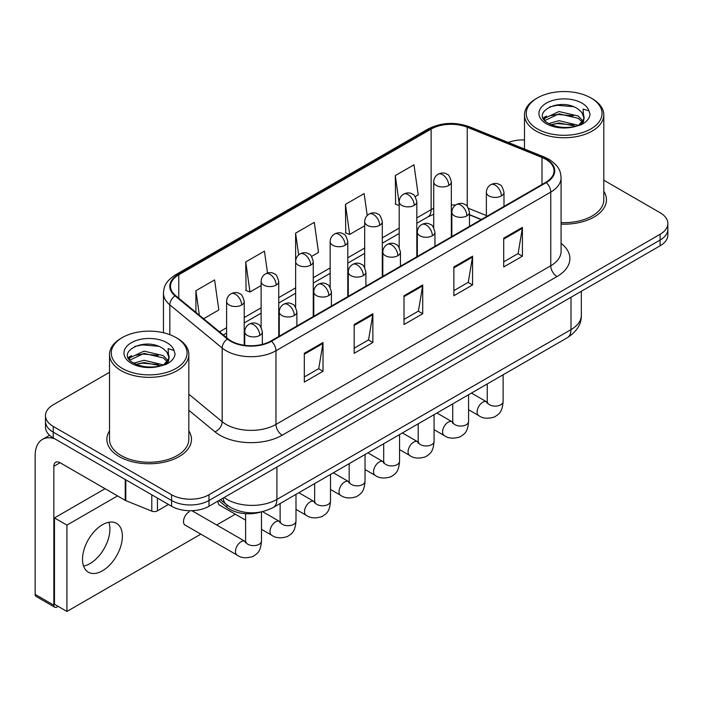 <?xml version="1.0" encoding="UTF-8"?>
<svg xmlns="http://www.w3.org/2000/svg" width="703" height="703" viewBox="0 0 703 703"><rect width="100%" height="100%" fill="white"/><g stroke="black" fill="none" stroke-linecap="round" stroke-linejoin="round"><path stroke-width="1.05" d="M481.204 219.591L469.472 214.846M261.147 511.942A26.433 15.264 180 0 1 226.911 507.276L218.809 500.589M109.519 430.851A42.294 24.42 0 0 0 106.882 439.349A42.294 24.42 0 0 0 119.264 456.616A42.294 24.42 0 0 0 165.363 461.906A42.294 24.42 0 0 0 191.471 439.349A42.294 24.42 0 0 0 188.826 430.851A42.294 24.42 0 0 1 191.471 439.349A42.294 24.42 0 0 1 165.363 461.906A42.294 24.42 0 0 1 119.264 456.616A42.294 24.42 0 0 1 106.882 439.349A42.294 24.42 0 0 1 109.519 430.851M545.774 159.291A28.199 16.283 180 0 1 554.026 170.803A28.199 16.283 180 0 1 545.774 182.314L270.989 340.964A28.199 16.283 180 0 1 227.948 338.784L175.601 295.62A28.199 16.283 180 0 1 170.504 286.288A28.199 16.283 180 0 1 178.764 274.776L431.132 129.071A28.199 16.283 180 0 1 467.24 127.243L542.004 157.472A28.199 16.283 180 0 1 545.774 159.291M546.266 159.001A28.902 16.687 0 0 0 542.408 157.138L467.644 126.909A28.902 16.687 0 0 0 430.631 128.781L178.263 274.486A28.902 16.687 0 0 0 175.029 295.858L227.377 339.022A28.902 16.687 0 0 0 271.49 341.245L546.266 182.604A28.902 16.687 0 0 0 546.266 159.001M109.519 372.309L53.217 404.814A26.433 15.264 0 0 0 45.475 415.605L45.475 427.116A26.433 15.264 0 0 0 53.217 437.907L171.602 506.257L171.602 500.501A26.433 15.264 0 0 0 208.993 500.501L660.108 240.057A26.433 15.264 0 0 0 667.85 229.266A26.433 15.264 0 0 1 660.108 240.057L208.993 500.501A26.433 15.264 0 0 1 171.602 500.501L53.217 432.152L171.602 500.501L171.602 494.745A26.433 15.264 0 0 0 208.993 494.745L660.108 234.301A26.433 15.264 0 0 0 667.85 223.51A26.433 15.264 0 0 0 660.108 212.719L603.807 180.205M45.475 421.361A26.433 15.264 0 0 0 53.217 432.152A26.433 15.264 0 0 1 45.475 421.361M304.32 353.301L304.32 382.081L323.02 371.289L323.02 342.51L304.32 353.301M304.32 376.975L318.723 368.662L322.941 343.459A7.048 4.069 -120 0 0 323.02 342.51M318.591 368.732L323.02 371.289M354.171 324.522L354.171 353.301L372.862 342.51L372.862 313.731L354.171 324.522M354.171 348.196L368.565 339.883L372.792 314.68A7.048 4.069 -120 0 0 372.862 313.731M368.442 339.953L372.862 342.51M503.708 238.185L503.708 266.964L522.408 256.173L522.408 227.394L503.708 238.185M503.708 261.859L518.111 253.546L522.329 228.352A7.048 4.069 -120 0 0 522.408 227.394M517.979 253.616L522.408 256.173M453.866 266.964L453.866 295.743L472.557 284.952L472.557 256.173L453.866 266.964M453.866 290.638L468.26 282.325L472.486 257.131A7.048 4.069 -120 0 0 472.557 256.173M468.136 282.395L472.557 284.952M404.014 295.743L404.014 324.522L422.714 313.731L422.714 284.952L404.014 295.743M404.014 319.417L418.417 311.104L422.635 285.901A7.048 4.069 -120 0 0 422.714 284.952M418.285 311.174L422.714 313.731M561.082 224.116A42.294 24.42 0 0 0 606.452 199.766A42.294 24.42 0 0 0 603.807 191.269A42.294 24.42 0 0 1 606.452 199.766A42.294 24.42 0 0 1 561.082 224.116M524.5 139.915A26.433 15.264 0 0 0 508.295 142.489M45.475 415.605A26.433 15.264 0 0 0 53.217 426.396L171.602 494.745M203.642 318.74L218.818 309.979L214.6 279.917L195.909 290.708L195.909 312.36M367.221 215.513L364.136 193.58L345.445 204.371L345.753 232.974M415.157 196.629L418.206 194.872L413.988 164.801L395.297 175.592L395.596 204.195M267.518 273.019L264.442 251.138L245.751 261.929L246.059 290.532M311.596 256.419L318.512 252.43L314.294 222.359L295.603 233.15L295.638 261.903M295.603 233.15L298.661 254.925M345.445 204.371L349.663 234.442L364.672 225.777M349.663 234.442L345.445 232.86M399.19 205.54L395.297 204.081M395.297 175.592L399.19 203.378M245.751 261.929L249.969 292L261.121 285.559M249.969 292L245.751 290.418M195.909 290.708L199.344 315.199M171.602 506.257A26.433 15.264 0 0 0 208.993 506.257L660.108 245.813A26.433 15.264 0 0 0 667.85 235.022L667.85 223.51M89.984 563.604A28.199 16.283 120 0 0 108.86 522.276A28.199 16.283 120 0 1 89.984 563.604A28.199 16.283 120 0 1 83.569 566.082A28.199 16.283 120 0 0 89.984 563.604M157.428 498.075L157.428 510.844L168.492 504.464M54.535 438.672A35.247 20.352 -120 0 0 42.452 439.401A35.247 20.352 -120 0 0 35.15 455.535L35.15 594.395L53.841 605.186L53.841 466.326A8.814 5.088 60 0 1 55.669 462.293A8.814 5.088 60 0 1 60.071 462.732L125.222 500.351L125.222 479.481M53.841 605.186A4.403 2.54 120 0 0 54.755 607.207L36.064 596.416A4.403 2.54 -60 0 1 35.15 594.395M54.755 607.207A4.403 2.54 120 0 0 56.961 606.988L58.077 606.337M157.428 510.844A4.403 2.54 180 0 1 151.786 511.134L125.811 500.633A4.403 2.54 180 0 1 125.222 500.351M561.082 222.587A39.649 22.891 0 0 0 603.807 199.766L603.807 114.861A39.649 22.891 0 0 0 592.19 98.675L590.942 97.954A37.892 21.872 0 0 0 537.356 97.954A37.892 21.872 0 0 0 537.356 128.895A37.892 21.872 0 0 0 590.942 128.895A37.892 21.872 0 0 0 590.942 97.954L592.19 98.675M537.356 97.954L536.117 98.675A39.649 22.891 0 0 0 524.5 114.861A39.649 22.891 0 0 0 536.117 131.057A39.649 22.891 0 0 0 579.325 136.013A39.649 22.891 0 0 0 603.807 114.861M583.78 119.115L584.07 117.744A19.921 11.503 0 0 0 581.82 112.436L578.253 109.185C559.896 96.188 529.297 113.148 548.182 123.218C555.897 127.392 565.01 128.464 575.52 126.417L581.117 124.782C586.495 122.023 589.483 118.579 590.072 114.448L588.965 110.872L583.077 109.027L583.771 119.106L578.912 124.976M548.771 123.561L558.999 120.67L578.446 125.31M573.305 124.932L557.426 123.579L551.126 124.712L558.999 122.955L576.232 126.259M544.307 119.862L544.913 118.139L558.999 111.531L578.235 116.03L582.866 120.854M544.86 120.521L558.999 113.816L578.235 118.315L582.102 121.935M581.82 112.436L584.061 118.016M584.07 118.306L583.393 121.812L581.856 124.396M543.164 117.946L546.539 116.057M549.623 106.882L557.426 105.301L573.507 106.715M543.595 118.798L545.01 117.955M551.099 115.582L557.426 114.44L573.305 115.802M122.384 337.545L121.136 338.266A39.649 22.891 0 0 0 109.519 354.453L109.519 439.349A39.649 22.891 0 0 0 121.136 455.535A39.649 22.891 0 0 0 164.353 460.5A39.649 22.891 0 0 0 188.826 439.349L188.826 354.453A39.649 22.891 0 0 0 177.218 338.266L175.97 337.545A37.892 21.872 0 0 0 122.384 337.545A37.892 21.872 0 0 0 122.384 368.477A37.892 21.872 0 0 0 175.97 368.477A37.892 21.872 0 0 0 175.97 337.545L177.218 338.266M109.519 354.453A39.649 22.891 0 0 0 121.136 370.639A39.649 22.891 0 0 0 164.353 375.604A39.649 22.891 0 0 0 188.826 354.453M168.799 358.697L169.098 357.326A19.921 11.503 0 0 0 166.839 352.018L163.281 348.767C144.915 335.779 114.317 352.73 133.21 362.801C140.916 366.984 150.029 368.047 160.539 365.999L166.136 364.374C171.514 361.606 174.502 358.161 175.091 354.031L173.993 350.454L168.105 348.609L168.799 358.697L163.931 364.567M133.798 363.143L144.018 360.252L163.474 364.901M158.324 364.523L142.454 363.161L136.145 364.303L144.018 362.537L161.259 365.841M129.334 359.453L129.932 357.73L144.018 351.113L163.263 355.621L167.885 360.437M129.879 360.112L144.018 353.398L163.263 357.897L167.121 361.518M166.839 352.018L169.08 357.599M169.089 357.889L168.412 361.395L166.883 363.987M128.192 357.528L131.566 355.639M134.642 346.465L142.454 344.883L158.526 346.298M128.614 358.381L130.037 357.537M136.118 355.173L142.454 354.022L158.324 355.384M189.177 511.802A7.926 4.578 120 0 0 189.116 511.837A7.926 4.578 120 0 0 183.931 518.823A7.926 4.578 120 0 0 185.153 525.185A7.926 4.578 120 0 0 185.68 525.413M102.445 570.801A28.199 16.283 120 0 0 120.863 545.95A28.199 16.283 120 0 0 116.54 523.357A28.199 16.283 120 0 0 102.445 524.754A28.199 16.283 120 0 0 84.026 549.597A28.199 16.283 120 0 0 88.341 572.198A28.199 16.283 120 0 0 102.445 570.801M117.524 495.896L66.926 525.115L66.926 611.452L200.812 534.148M216.673 524.992L235.329 514.227M218.053 501.028A7.926 4.578 120 0 0 219.67 505.255A7.926 4.578 120 0 0 220.197 505.483M105.063 488.708L54.465 517.918L54.465 604.255L66.926 611.452M66.926 525.115L54.465 517.918M226.911 504.93L226.911 507.276M561.082 243.317A44.061 25.44 180 0 1 556.987 276.569L282.202 435.21A8.814 5.088 60 0 1 275.971 424.419L550.757 265.778A35.247 20.352 0 0 0 561.082 251.384L561.082 177.71A35.247 20.352 180 0 1 550.757 192.104A8.814 5.088 -120 0 0 546.266 182.604M282.202 435.21A44.061 25.44 180 0 1 219.898 435.21A44.061 25.44 180 0 1 214.96 431.818L188.826 410.271M227.377 339.022A8.814 5.896 129.5 0 0 222.174 348.029L222.174 421.703A35.247 20.352 0 0 0 226.129 424.419A35.247 20.352 0 0 0 275.971 424.419L275.971 350.744A35.247 20.352 180 0 1 222.174 348.029L169.827 304.865A35.247 20.352 180 0 1 163.456 293.195L163.456 332.747M561.082 177.71C560.511 171.655 559.948 166.62 548.929 159.291L544.298 157.041A8.814 4.13 112 0 0 542.408 157.138M544.298 157.041L469.534 126.812C454.938 121.654 441.089 122.401 427.969 129.062A8.814 5.088 60 0 1 430.631 128.781M178.263 274.486A8.814 5.088 -120 0 0 175.601 274.768C164.915 281.78 163.948 287.052 163.456 293.195M175.029 295.858A8.814 5.896 129.5 0 0 169.827 304.865L169.827 334.672M469.534 126.812A8.814 4.13 112 0 0 467.644 126.909M271.49 341.245A8.814 5.088 60 0 1 275.971 350.744L550.757 192.104L550.757 265.778A8.814 5.088 60 0 0 556.987 276.569M208.993 494.745L208.993 506.257M660.108 234.301L660.108 245.813M53.217 426.396L53.217 437.907M188.826 394.207L222.174 421.703A8.814 5.896 -50.5 0 1 214.96 431.818M178.764 274.776L178.764 298.23M542.004 157.472L542.004 184.494M467.24 127.243L467.24 206.392M486.362 215.557L468.567 208.36M455.518 205.091A28.199 16.283 0 0 0 451.335 204.881M433.716 208.334A28.199 16.283 0 0 0 431.132 209.652L416.817 217.912M431.132 129.071L431.132 209.652A15.861 9.157 60 0 1 427.846 216.911L416.817 223.282M399.19 228.088L382.3 237.842M364.672 248.018L347.783 257.773M330.155 267.948L313.257 277.703M295.638 287.879L278.74 297.633M261.121 307.809L244.222 317.563M226.594 327.739L219.512 331.825M481.397 219.477L470.395 215.03A15.861 7.425 -68 0 1 469.472 214.477M404.014 296.657L422.635 285.901M453.866 267.878L472.486 257.131M503.708 239.099L522.329 228.352M354.171 325.436L372.792 314.68M304.32 354.215L322.941 343.459M224.143 497.513A35.247 20.352 0 0 0 227.06 499.429A35.247 20.352 0 0 0 276.912 499.429L571.003 329.628A35.247 20.352 0 0 0 581.328 315.243C581.583 323.986 576.926 331.473 567.356 337.695L273.256 507.496A17.628 10.176 60 0 0 276.912 499.429L276.912 467.047M571.003 297.255L571.003 329.628A17.628 10.176 60 0 1 567.356 337.695M223.176 498.067A17.628 11.784 129.5 0 0 226.34 504.473L220.47 499.631M501.406 195.917A8.814 5.088 0 0 0 503.989 192.314C502.592 187.218 501.195 184.722 499.807 184.819C497.249 183.026 494.244 182.973 490.773 184.687A8.814 5.088 60 0 1 495.176 185.126A8.814 5.088 -120 0 1 501.406 195.917A8.814 5.088 0 0 1 488.945 195.917A8.814 5.088 0 0 1 486.362 192.314C486.494 188.975 487.961 186.436 490.773 184.687M468.585 409.744L478.752 415.605A7.926 4.578 -60 0 1 477.53 409.251A7.926 4.578 -60 0 1 482.715 402.265A7.926 4.578 -60 0 1 483.066 402.072A7.926 4.578 -60 0 1 486.678 401.87L471.441 393.074M487.697 402.67L486.994 403.258L487.249 401.545A7.926 4.578 -0 0 0 489.569 404.779A7.926 4.578 -0 0 0 500.422 404.981A7.926 4.578 -0 0 0 503.111 401.545C502.206 412.723 498.981 413.918 494.552 416.976C487.926 418.988 482.653 418.531 478.752 415.605M448.76 185.443A8.814 5.088 0 0 0 451.335 181.849C449.938 176.752 448.549 174.256 447.152 174.353C444.604 172.551 441.589 172.507 438.118 174.221A8.814 5.088 60 0 1 442.521 174.652A8.814 5.088 -120 0 1 448.76 185.443A8.814 5.088 0 0 1 436.291 185.443A8.814 5.088 0 0 1 433.716 181.849C433.848 178.509 435.315 175.961 438.118 174.221M466.889 215.847A8.814 5.088 0 0 0 469.472 212.244C468.075 207.148 466.678 204.652 465.289 204.749C462.732 202.947 459.727 202.903 456.247 204.617A8.814 5.088 60 0 1 460.658 205.048A8.814 5.088 -120 0 1 466.889 215.847A8.814 5.088 0 0 1 454.428 215.847A8.814 5.088 0 0 1 451.844 212.244C451.976 208.905 453.444 206.366 456.247 204.617M434.067 429.665L444.226 435.535A7.926 4.578 -60 0 1 443.013 429.181A7.926 4.578 -60 0 1 448.198 422.195A7.926 4.578 -60 0 1 448.549 422.002A7.926 4.578 -60 0 1 452.161 421.8L436.923 413.004M453.18 422.6L452.468 423.188L452.723 421.475A7.926 4.578 -0 0 0 455.052 424.709A7.926 4.578 -0 0 0 465.904 424.911A7.926 4.578 -0 0 0 468.585 421.475C467.688 432.653 464.463 433.848 460.034 436.906C453.4 438.918 448.136 438.461 444.226 435.535M432.371 235.777A8.814 5.088 0 0 0 434.946 232.175C433.549 227.078 432.16 224.582 430.763 224.679C428.215 222.877 425.201 222.833 421.73 224.547A8.814 5.088 60 0 1 426.141 224.978A8.814 5.088 -120 0 1 432.371 235.777A8.814 5.088 0 0 1 419.911 235.777A8.814 5.088 0 0 1 417.327 232.175C417.459 228.835 418.926 226.296 421.73 224.547M399.55 449.595L409.708 455.465A7.926 4.578 -60 0 1 408.496 449.112A7.926 4.578 -60 0 1 413.672 442.125A7.926 4.578 -60 0 1 414.032 441.932A7.926 4.578 -60 0 1 417.644 441.73L402.406 432.934M418.663 442.53L417.951 443.118L418.206 441.405A7.926 4.578 -0 0 0 420.526 444.639A7.926 4.578 -0 0 0 431.378 444.832A7.926 4.578 -0 0 0 434.067 441.405C433.171 452.583 429.946 453.778 425.508 456.836C418.883 458.848 413.619 458.391 409.708 455.465M397.845 255.699A8.814 5.088 0 0 0 400.429 252.105C399.032 247.008 397.643 244.512 396.246 244.609C393.698 242.807 390.683 242.763 387.212 244.477A8.814 5.088 60 0 1 391.615 244.908A8.814 5.088 -120 0 1 397.845 255.699A8.814 5.088 0 0 1 385.385 255.699A8.814 5.088 0 0 1 382.81 252.105C382.942 248.765 384.409 246.226 387.212 244.477M365.033 469.525L375.191 475.395A7.926 4.578 -60 0 1 373.978 469.042A7.926 4.578 -60 0 1 379.154 462.047A7.926 4.578 -60 0 1 379.506 461.862A7.926 4.578 -60 0 1 383.126 461.66L367.889 452.864M384.146 462.46L383.434 463.04L383.689 461.335A7.926 4.578 -0 0 0 386.009 464.569A7.926 4.578 -0 0 0 396.861 464.762A7.926 4.578 -0 0 0 399.55 461.335C398.645 472.513 395.42 473.708 390.991 476.766C384.365 478.778 379.102 478.321 375.191 475.395M363.328 275.629A8.814 5.088 0 0 0 365.911 272.035C364.514 266.938 363.117 264.442 361.729 264.539C359.18 262.737 356.166 262.694 352.695 264.407A8.814 5.088 60 0 1 357.098 264.838A8.814 5.088 -120 0 1 363.328 275.629A8.814 5.088 0 0 1 350.867 275.629A8.814 5.088 0 0 1 348.284 272.035C348.424 268.695 349.892 266.147 352.695 264.407M330.515 489.455L340.674 495.325A7.926 4.578 -60 0 1 339.461 488.972A7.926 4.578 -60 0 1 344.637 481.977A7.926 4.578 -60 0 1 344.988 481.792A7.926 4.578 -60 0 1 348.6 481.59L333.363 472.794M349.619 482.39L348.916 482.97L349.171 481.256A7.926 4.578 -0 0 0 351.491 484.499A7.926 4.578 -0 0 0 362.344 484.692A7.926 4.578 -0 0 0 365.033 481.256C364.128 492.443 360.903 493.638 356.474 496.696C349.848 498.708 344.575 498.251 340.674 495.325M414.234 205.373A8.814 5.088 0 0 0 416.817 201.779C415.42 196.682 414.023 194.186 412.635 194.283C410.086 192.481 407.072 192.437 403.601 194.151A8.814 5.088 60 0 1 408.004 194.582A8.814 5.088 -120 0 1 414.234 205.373A8.814 5.088 0 0 1 401.773 205.373A8.814 5.088 0 0 1 399.19 201.779C399.33 198.439 400.798 195.891 403.601 194.151M379.717 225.303A8.814 5.088 0 0 0 382.3 221.709C380.903 216.612 379.506 214.116 378.117 214.213C375.569 212.411 372.555 212.368 369.084 214.072A8.814 5.088 60 0 1 373.486 214.512A8.814 5.088 -120 0 1 379.717 225.303A8.814 5.088 0 0 1 367.256 225.303A8.814 5.088 0 0 1 364.672 221.709C364.804 218.369 366.272 215.821 369.084 214.072M345.199 245.233A8.814 5.088 0 0 0 347.783 241.639C346.386 236.542 344.988 234.046 343.6 234.143C341.043 232.341 338.038 232.298 334.558 234.002A8.814 5.088 60 0 1 338.969 234.442A8.814 5.088 -120 0 1 345.199 245.233A8.814 5.088 0 0 1 332.739 245.233A8.814 5.088 0 0 1 330.155 241.639C330.287 238.299 331.754 235.751 334.558 234.002M53.841 466.326L60.071 462.732M125.811 479.824L125.811 500.633M151.786 511.134L151.786 494.815M588.965 110.872A25.211 14.552 0 0 0 581.979 103.139A25.211 14.552 0 0 0 546.328 103.139A25.211 14.552 0 0 0 546.328 123.719A25.211 14.552 0 0 0 575.52 126.417M578.666 125.617A19.921 11.503 0 0 0 584.044 118.394M173.993 350.454A25.211 14.552 0 0 0 166.998 342.721A25.211 14.552 0 0 0 131.347 342.721A25.211 14.552 0 0 0 131.347 363.302A25.211 14.552 0 0 0 160.539 365.999M163.694 365.209A19.921 11.503 0 0 0 169.063 357.976M328.811 295.559A8.814 5.088 0 0 0 331.394 291.965C329.997 286.868 328.6 284.372 327.211 284.469C324.654 282.668 321.649 282.624 318.178 284.328A8.814 5.088 60 0 1 322.58 284.768A8.814 5.088 -120 0 1 328.811 295.559A8.814 5.088 0 0 1 316.35 295.559A8.814 5.088 0 0 1 313.766 291.965C313.898 288.625 315.366 286.077 318.178 284.328M295.989 509.385L306.156 515.255A7.926 4.578 -60 0 1 304.935 508.902A7.926 4.578 -60 0 1 310.12 501.907A7.926 4.578 -60 0 1 310.471 501.722A7.926 4.578 -60 0 1 314.083 501.52L298.845 492.724M315.102 502.32L314.399 502.9L314.654 501.186A7.926 4.578 -0 0 0 316.974 504.429A7.926 4.578 -0 0 0 327.826 504.622A7.926 4.578 -0 0 0 330.515 501.186C329.61 512.373 326.385 513.568 321.956 516.617C315.331 518.638 310.058 518.181 306.156 515.255M294.293 315.489A8.814 5.088 0 0 0 296.877 311.895C295.48 306.798 294.082 304.302 292.694 304.399C290.137 302.598 287.132 302.554 283.652 304.258A8.814 5.088 60 0 1 288.063 304.698A8.814 5.088 -120 0 1 294.293 315.489A8.814 5.088 0 0 1 281.833 315.489A8.814 5.088 0 0 1 279.249 311.895C279.381 308.555 280.849 306.007 283.652 304.258M261.472 529.315L271.63 535.185A7.926 4.578 -60 0 1 270.418 528.823A7.926 4.578 -60 0 1 275.602 521.837A7.926 4.578 -60 0 1 275.954 521.652A7.926 4.578 -60 0 1 279.566 521.45L262.571 511.635M280.585 522.241L279.873 522.83L280.128 521.116A7.926 4.578 -0 0 0 282.457 524.359A7.926 4.578 -0 0 0 293.309 524.552A7.926 4.578 -0 0 0 295.989 521.116C295.093 532.303 291.868 533.498 287.439 536.547C280.805 538.568 275.541 538.111 271.63 535.185M259.776 335.419A8.814 5.088 0 0 0 262.351 331.825C260.954 326.728 259.565 324.232 258.168 324.329C255.62 322.528 252.605 322.484 249.134 324.188A8.814 5.088 60 0 1 253.546 324.628A8.814 5.088 -120 0 1 259.776 335.419A8.814 5.088 0 0 1 247.315 335.419A8.814 5.088 0 0 1 244.732 331.825C244.864 328.486 246.331 325.937 249.134 324.188M184.687 524.842L237.113 555.115A7.926 4.578 -60 0 1 235.9 548.753A7.926 4.578 -60 0 1 241.076 541.767A7.926 4.578 -60 0 1 241.437 541.574A7.926 4.578 -60 0 1 245.048 541.372L191.919 510.703M246.068 542.171L245.356 542.76L245.611 541.046A7.926 4.578 -0 0 0 247.931 544.289A7.926 4.578 -0 0 0 258.783 544.482A7.926 4.578 -0 0 0 261.472 541.046C260.576 552.233 257.351 553.428 252.913 556.477C246.287 558.498 241.024 558.041 237.113 555.115M310.682 265.163A8.814 5.088 0 0 0 313.257 261.569C311.86 256.472 310.471 253.976 309.083 254.073C306.526 252.272 303.511 252.228 300.04 253.932A8.814 5.088 60 0 1 304.452 254.372A8.814 5.088 -120 0 1 310.682 265.163A8.814 5.088 0 0 1 298.221 265.163A8.814 5.088 0 0 1 295.638 261.569C295.77 258.229 297.237 255.681 300.04 253.932M276.165 285.093A8.814 5.088 0 0 0 278.74 281.499C277.342 276.402 275.954 273.898 274.557 273.994C272.008 272.202 268.994 272.158 265.523 273.862A8.814 5.088 60 0 1 269.926 274.302A8.814 5.088 -120 0 1 276.165 285.093A8.814 5.088 0 0 1 263.695 285.093A8.814 5.088 0 0 1 261.121 281.499C261.252 278.16 262.72 275.611 265.523 273.862M241.639 305.023A8.814 5.088 0 0 0 244.222 301.429C242.825 296.332 241.428 293.828 240.039 293.924C237.491 292.132 234.477 292.088 231.006 293.792A8.814 5.088 60 0 1 235.408 294.232A8.814 5.088 -120 0 1 241.639 305.023A8.814 5.088 0 0 1 229.178 305.023A8.814 5.088 0 0 1 226.594 301.429C226.735 298.081 228.203 295.541 231.006 293.792M427.969 129.062L175.601 274.768M470.395 215.03L469.472 214.67M451.871 211.594L451.335 211.585M433.716 214.301L427.846 216.911M399.19 233.458L382.3 243.212M364.672 253.388L347.783 263.142M330.155 273.318L313.257 283.072M295.638 293.248L278.74 303.002M261.121 313.169L244.222 322.923M226.594 333.099L223.343 334.98M273.256 507.496C259.073 514.622 244.89 514.622 230.707 507.496L226.34 504.473M581.328 315.243L581.328 291.297M487.223 402.151L486.678 401.87M503.111 374.796L503.111 401.545M503.989 206.436L503.989 192.314M487.249 383.952L487.249 401.545M486.362 216.612L486.362 192.314M451.335 236.841L451.335 181.849M433.716 227.675L433.716 181.849M452.706 422.081L452.161 421.8M468.585 394.717L468.585 421.475M469.472 226.366L469.472 212.244M452.723 403.882L452.723 421.475M451.844 236.542L451.844 212.244M418.18 442.011L417.644 441.73M434.067 414.647L434.067 441.405M434.946 246.296L434.946 232.175M418.206 423.812L418.206 441.405M417.327 256.472L417.327 232.175M383.662 461.941L383.126 461.66M399.55 434.577L399.55 461.335M400.429 266.226L400.429 252.105M383.689 443.734L383.689 461.335M382.81 276.402L382.81 252.105M349.145 481.871L348.6 481.59M365.033 454.507L365.033 481.256M365.911 286.156L365.911 272.035M349.171 463.664L349.171 481.256M348.284 296.332L348.284 272.035M416.817 256.762L416.817 201.779M399.19 247.605L399.19 201.779M382.3 276.692L382.3 221.709M364.672 267.535L364.672 221.709M347.783 296.622L347.783 241.639M330.155 287.465L330.155 241.639M42.452 439.401L49.579 435.289M524.5 149.036L524.5 114.861M314.628 501.801L314.083 501.52M330.515 474.437L330.515 501.186M331.394 306.086L331.394 291.965M314.654 483.594L314.654 501.186M313.766 316.262L313.766 291.965M280.11 521.731L279.566 521.45M295.989 494.367L295.989 521.116M296.877 326.016L296.877 311.895M245.611 520.158L219.204 504.912M280.128 503.524L280.128 521.116M279.249 336.192L279.249 311.895M245.584 541.662L245.048 541.372M261.472 511.881L261.472 541.046M262.351 344.365L262.351 331.825M245.611 513.691L245.611 541.046M244.732 345.314L244.732 331.825M313.257 316.552L313.257 261.569M295.638 307.396L295.638 261.569M278.74 336.482L278.74 281.499M261.121 327.326L261.121 281.499M244.222 345.243L244.222 301.429M226.594 337.668L226.594 301.429"/></g></svg>
